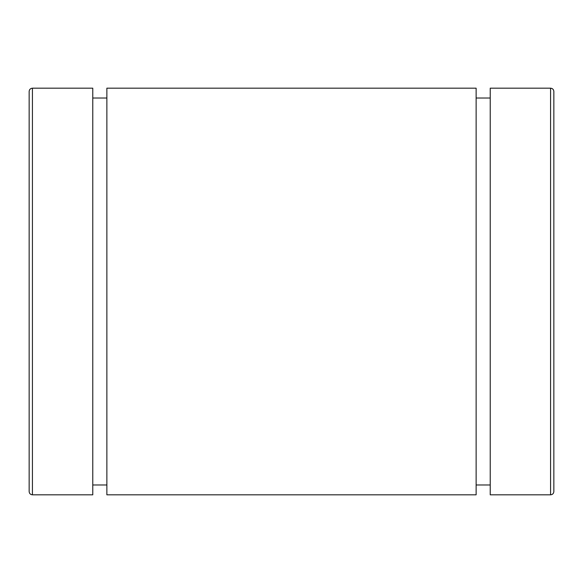 <?xml version="1.0" encoding="UTF-8"?>
<svg xmlns="http://www.w3.org/2000/svg" width="583" height="583" viewBox="0 0 583 583"><rect width="100%" height="100%" fill="white"/><g stroke="black" fill="none" stroke-linecap="round" stroke-linejoin="round"><path stroke-width="0.87" d="M476.129 88.179L476.129 494.821L106.871 494.821L106.871 88.179L476.129 88.179M92.77 88.179L92.77 494.821L32.429 494.821L32.429 88.179L92.77 88.179M553.85 491.542L553.85 91.458C553.653 89.469 552.56 88.376 550.571 88.179L550.571 494.821C552.56 494.624 553.653 493.531 553.85 491.542M550.571 88.179L490.23 88.179L490.23 494.821L550.571 494.821M32.429 88.179C30.44 88.376 29.347 89.469 29.15 91.458L29.15 491.542C29.347 493.531 30.44 494.624 32.429 494.821M92.77 484.983L106.871 484.983M92.77 98.017L106.871 98.017M476.129 484.983L490.23 484.983M476.129 98.017L490.23 98.017"/></g></svg>
